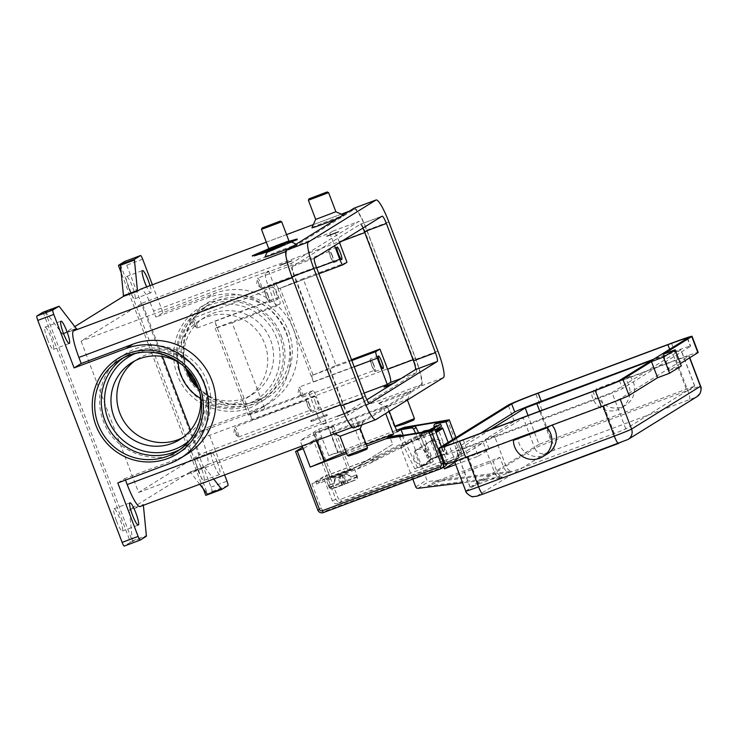 <?xml version="1.0" encoding="UTF-8"?>
<svg xmlns="http://www.w3.org/2000/svg" width="738" height="738" viewBox="0 0 738 738"><rect width="100%" height="100%" fill="white"/><g stroke="black" fill="none" stroke-linecap="round" stroke-linejoin="round"><path stroke-width="0.55" stroke-dasharray="3.69 2.77" d="M179.971 373.723A53.994 53.228 -121.9 0 0 258.346 400.955A53.994 53.228 -121.9 0 0 279.748 336.445A53.994 53.228 -121.9 0 0 201.373 309.213A53.994 53.228 -121.9 0 0 179.971 373.723M325.799 414.968L311.75 420.254L325.799 414.968M327.174 415.605L311.122 421.656L327.174 415.605M326.307 479.303A15.12 0.498 -20.8 0 0 326.141 479.451A15.12 0.498 -20.8 0 0 339.277 474.986A15.12 0.498 -20.8 0 0 354.249 468.861A15.12 0.498 -20.8 0 0 354.406 468.713A15.12 0.498 -20.8 0 0 341.27 473.178A15.12 0.498 -20.8 0 0 326.307 479.303M328.604 485.355A15.12 0.498 -20.8 0 0 328.438 485.493L329.213 487.514L331.999 488.777L340.476 485.936L345.799 483.621L342.727 475.549L346.722 474.054L350.559 477.228L356.094 475.161A15.12 0.498 -20.8 0 0 356.546 474.912A15.12 0.498 -20.8 0 0 356.712 474.774L357.579 477.938L356.223 479.571L342.423 484.728L339.36 476.656L335.366 478.141L334.591 483.039L329.056 485.106A15.12 0.498 -20.8 0 0 328.604 485.355M345.799 483.621L355.605 479.949L356.86 477.182L356.094 475.161M310.827 420.559L326.888 414.507L310.827 420.559M416.269 439.793L419.359 438.188L418.381 436.259L410.697 440.318L411.481 441.859L413.391 441.121L424.387 434.534L413.068 438.667A2.159 2.131 -121.9 0 0 411.73 441.01L401.232 447.532A2.159 2.131 58.1 0 1 402.57 445.189L411.481 441.859M441.545 426.149L439.322 427.237L438.344 425.309M431.407 429.673L430.927 429.913L431.914 431.841L435.005 430.226L434.368 428.981M421.979 435.346L421.195 433.806L378.566 455.355A128.513 126.687 58.1 0 1 366.721 460.595L326.694 475.586L315.938 482.062L316.667 484.11L319.065 483.307L318.299 481.287L356.214 467.126A128.513 126.687 -121.9 0 0 368.068 461.877L410.697 440.318M315.938 482.062L318.299 481.287M328.788 474.765L329.563 476.785L326.334 478.095L325.569 476.084M426.767 433.584L424.507 434.682L423.529 432.754L425.789 431.656L426.767 433.584L439.322 427.237M421.195 433.806L423.529 432.754M452.662 439.617L458.132 453.999A4.317 4.262 58.1 0 1 455.669 459.525L337.93 503.519L341.233 501.462A4.317 4.262 58.1 0 1 335.707 498.916L313.475 440.392L314.277 440.042L315.781 439.461L338.013 497.984A2.159 2.131 -121.9 0 0 340.771 499.257L458.519 455.263L458.971 457.477L341.233 501.462L340.771 499.257M328.207 426.213L318.705 429.147L300.181 440.66L314.683 434.608A34.557 1.135 159.2 0 1 327.534 428.944A34.557 1.135 159.2 0 1 351.556 419.608L383.483 407.68L387.063 405.457L355.135 417.385A34.557 1.135 159.2 0 1 334 424.922A34.557 1.135 159.2 0 1 327.764 426.592A34.557 1.135 159.2 0 1 328.142 426.25L338.189 452.689A34.557 1.135 -20.8 0 0 337.81 453.031A34.557 1.135 -20.8 0 0 344.046 451.361A34.557 1.135 -20.8 0 0 365.181 443.824L397.109 431.896M366.214 444.322L361.592 446.047A34.557 1.135 -20.8 0 0 346.03 452.007M194.592 323.484A5.314 0.876 69.5 0 0 196.908 327.875A5.314 0.876 69.5 0 0 197.212 327.986A5.314 0.876 69.5 0 0 196.114 322.543A5.314 0.876 69.5 0 0 193.494 318.032A5.314 0.876 69.5 0 0 193.338 318.318A5.314 0.876 69.5 0 0 194.592 323.484M274.222 293.779A6.697 1.107 -110.5 0 1 272.839 286.916A6.697 1.107 -110.5 0 1 276.132 292.589A6.697 1.107 -110.5 0 1 277.525 299.462A6.697 1.107 -110.5 0 1 274.222 293.779M268.152 295.578A6.697 1.107 69.5 0 0 264.85 289.896A6.697 1.107 69.5 0 0 266.233 296.768A6.697 1.107 69.5 0 0 269.536 302.442A6.697 1.107 69.5 0 0 268.152 295.578M267.959 295.698A5.314 0.876 69.5 0 0 265.339 291.196A5.314 0.876 69.5 0 0 266.436 296.639A5.314 0.876 69.5 0 0 269.056 301.15A5.314 0.876 69.5 0 0 267.959 295.698M300.2 392.57A5.314 0.876 69.5 0 0 302.515 396.961A5.314 0.876 69.5 0 0 302.82 397.072A5.314 0.876 69.5 0 0 301.722 391.629A5.314 0.876 69.5 0 0 299.102 387.118A5.314 0.876 69.5 0 0 298.945 387.404A5.314 0.876 69.5 0 0 300.2 392.57M373.76 364.664A6.697 1.107 69.5 0 0 370.458 358.982A6.697 1.107 69.5 0 0 371.841 365.854A6.697 1.107 69.5 0 0 375.144 371.528A6.697 1.107 69.5 0 0 373.76 364.664M373.557 364.784A5.314 0.876 69.5 0 0 370.937 360.282A5.314 0.876 69.5 0 0 372.044 365.725A5.314 0.876 69.5 0 0 374.664 370.236A5.314 0.876 69.5 0 0 373.557 364.784M235.994 432.459A5.314 0.876 69.5 0 0 238.309 436.85A5.314 0.876 69.5 0 0 238.614 436.961A5.314 0.876 69.5 0 0 237.507 431.518A5.314 0.876 69.5 0 0 234.887 427.007A5.314 0.876 69.5 0 0 234.739 427.293A5.314 0.876 69.5 0 0 235.994 432.459M315.615 402.754A6.697 1.107 -110.5 0 1 314.231 395.891A6.697 1.107 -110.5 0 1 317.534 401.573A6.697 1.107 -110.5 0 1 318.917 408.437A6.697 1.107 -110.5 0 1 315.615 402.754M309.545 404.553A6.697 1.107 69.5 0 0 306.252 398.871A6.697 1.107 69.5 0 0 307.635 405.743A6.697 1.107 69.5 0 0 310.938 411.417A6.697 1.107 69.5 0 0 309.545 404.553M309.351 404.673A5.314 0.876 69.5 0 0 306.731 400.171A5.314 0.876 69.5 0 0 307.829 405.614A5.314 0.876 69.5 0 0 310.449 410.125A5.314 0.876 69.5 0 0 309.351 404.673M258.807 283.595A5.314 0.876 69.5 0 0 261.123 287.986A5.314 0.876 69.5 0 0 261.427 288.097A5.314 0.876 69.5 0 0 260.32 282.645A5.314 0.876 69.5 0 0 257.7 278.143A5.314 0.876 69.5 0 0 257.553 278.429A5.314 0.876 69.5 0 0 258.807 283.595M332.358 255.689A6.697 1.107 69.5 0 0 329.065 250.007A6.697 1.107 69.5 0 0 330.449 256.87A6.697 1.107 69.5 0 0 333.751 262.553A6.697 1.107 69.5 0 0 332.358 255.689M332.165 255.809A5.314 0.876 69.5 0 0 329.545 251.298A5.314 0.876 69.5 0 0 330.642 256.75A5.314 0.876 69.5 0 0 333.262 261.261A5.314 0.876 69.5 0 0 332.165 255.809M432.948 440.807A8.644 8.515 58.1 0 1 438.04 456.748A8.644 8.515 58.1 0 1 434.009 458.003L436.481 456.462A8.644 8.515 -121.9 0 0 443.935 444.885A8.644 8.515 -121.9 0 0 430.632 441.066L414.581 451.038A8.644 8.515 58.1 0 1 427.883 454.857A8.644 8.515 58.1 0 1 420.429 466.434L422.902 464.903A8.644 8.515 -121.9 0 0 430.503 453.769A8.644 8.515 -121.9 0 0 417.044 449.507A8.644 8.515 58.1 0 0 422.902 464.903L434.009 458.003A8.644 8.515 -121.9 0 1 428.16 442.597A8.644 8.515 58.1 0 1 432.948 440.807M547.504 453.759A19.437 19.16 58.1 0 1 518.011 437.514L516.618 438.381M629.975 376.343A19.437 19.16 58.1 0 1 606.276 405.679A19.437 19.16 58.1 0 1 596.11 388.991L629.975 376.343L626.737 378.354L677.65 359.332A25.922 0.849 159.2 0 1 698.176 352.432M435.171 430.337L413.381 438.483A2.159 2.131 -121.9 0 0 412.145 441.241L426.878 480.004A2.159 2.131 -121.9 0 0 429.156 481.397L511.286 471.305A8.644 8.515 -121.9 0 1 505.917 466.13L494.414 435.854L485.438 439.211L514.303 421.278A25.922 0.849 159.2 0 1 541.95 410.033L591.479 391.869A19.437 19.16 -121.9 0 0 620.972 408.114A19.437 19.16 -121.9 0 0 625.344 379.221L592.872 391.011L596.11 388.991M511.286 471.305L509.128 472.643A8.644 8.515 58.1 0 1 503.759 467.468L499.921 457.375L434.516 481.822L427.717 486.038L493.132 461.601L496.969 471.693A8.644 8.515 -121.9 0 0 502.329 476.868L500.17 478.206A8.644 8.515 58.1 0 1 494.801 473.03L483.307 442.763L454.442 460.687L465.936 490.964A8.644 8.515 -121.9 0 0 476.988 496.056L482.892 494.119M347.33 455.429L367.524 447.754M348.733 456.056L366.897 449.156M340.052 436.25L360.245 428.594M331.879 432.33A17.278 0.563 -20.8 0 0 331.703 432.514A17.278 0.563 -20.8 0 0 346.971 427.302A17.278 0.563 -20.8 0 0 363.806 420.402A17.278 0.563 -20.8 0 0 363.991 420.245A17.278 0.563 -20.8 0 0 349.249 425.226A17.278 0.563 -20.8 0 0 331.879 432.33M349.074 411.619L337.035 416.158L349.074 411.619M349.231 412.016L337.183 416.555L349.231 412.016M261.473 229.389L281.658 221.723M268.752 248.558L288.936 240.892M264.997 256.907A17.278 0.563 159.2 0 1 265.182 256.759A17.278 0.563 159.2 0 1 282.027 249.859A17.278 0.563 159.2 0 1 297.285 244.638A17.278 0.563 159.2 0 1 297.119 244.831A17.278 0.563 159.2 0 1 290.274 247.83M279.914 265.542L291.962 261.003L279.914 265.542M291.741 260.662L279.693 265.2L291.741 260.662M414.442 418.603L394.922 426.149M413.815 420.005L395.651 426.905L394.258 426.287M387.09 406.998L407.164 399.433L387.09 406.998M378.797 403.179A17.278 0.563 -20.8 0 0 378.631 403.363A17.278 0.563 -20.8 0 0 393.889 398.151A17.278 0.563 -20.8 0 0 410.734 391.251A17.278 0.563 -20.8 0 0 410.918 391.103A17.278 0.563 -20.8 0 0 396.168 396.085A17.278 0.563 -20.8 0 0 378.797 403.179M392.072 384.138L396.002 382.469L393.695 383.123M384.111 387.404L390.107 385.356M328.576 192.572L308.392 200.238M335.864 211.751L315.67 219.417M311.925 227.756A17.278 0.563 159.2 0 1 312.109 227.608A17.278 0.563 159.2 0 1 328.945 220.708A17.278 0.563 159.2 0 1 344.212 215.487A17.278 0.563 159.2 0 1 344.037 215.68A17.278 0.563 159.2 0 1 337.201 218.679M338.816 231.917L326.768 236.455L338.816 231.917M338.659 231.511L326.611 236.049L338.659 231.511M179.841 449.562A53.994 53.228 -121.9 0 0 183.199 447.643A53.994 53.228 -121.9 0 0 204.592 383.133A53.994 53.228 -121.9 0 0 126.207 355.91A53.994 53.228 -121.9 0 0 122.997 358.068M182.655 437.652A45.359 44.714 -121.9 0 0 185.653 435.946A45.359 44.714 -121.9 0 0 203.623 381.758A45.359 44.714 -121.9 0 0 137.785 358.889A45.359 44.714 -121.9 0 0 134.925 360.827M200.146 394.286A45.359 44.714 -121.9 0 0 197.766 385.402A45.359 44.714 -121.9 0 0 181.548 364.351M178.061 362.09A45.359 44.714 58.1 0 1 198.909 320.91A45.359 44.714 58.1 0 1 264.748 343.788A45.359 44.714 58.1 0 1 246.778 397.976A45.359 44.714 58.1 0 1 200.635 398.419M198.614 388.935A45.359 44.714 -121.9 0 0 252.636 394.332A45.359 44.714 -121.9 0 0 270.615 340.144A45.359 44.714 -121.9 0 0 204.777 317.266A45.359 44.714 -121.9 0 0 185.672 368.096M59.391 306.63L45.415 311.851A4.317 0.71 69.5 0 0 45.129 311.547L43.127 312.294A4.317 0.71 69.5 0 0 43.118 312.285A4.317 0.71 69.5 0 0 42.952 312.229M76.724 328.853L62.804 334.056A4.317 0.71 -110.5 0 1 62.785 334.065A4.317 0.71 -110.5 0 1 62.592 334.019A4.317 0.71 -110.5 0 1 62.287 333.705L76.254 328.493M205.957 495.309L211.963 491.573A4.317 0.71 69.5 0 0 211.954 490.124A4.317 0.71 69.5 0 0 211.05 487.154L126.724 265.173A4.317 0.71 69.5 0 0 125.46 262.424A4.317 0.71 69.5 0 0 124.611 261.501M146.262 536.341L130.303 542.31A4.317 0.71 69.5 0 0 130.405 542.07A4.317 0.71 69.5 0 0 130.414 542.061L132.406 541.314A4.317 0.71 69.5 0 0 132.397 540.834L129.39 510.364A4.317 0.71 -110.5 0 1 129.39 509.866A4.317 0.71 -110.5 0 1 129.501 509.626L143.467 504.414A4.317 0.71 69.5 0 0 143.357 504.644A4.317 0.71 69.5 0 0 143.366 505.143L143.375 505.29M204.02 466.794L190.053 472.006A4.317 0.71 -110.5 0 1 190.072 471.997A4.317 0.71 -110.5 0 1 190.266 472.052A4.317 0.71 -110.5 0 1 190.561 472.357L204.537 467.136A4.317 0.71 69.5 0 0 204.232 466.831A4.317 0.71 69.5 0 0 204.039 466.785A4.317 0.71 69.5 0 0 204.02 466.794L207.387 464.7A25.922 4.28 69.5 0 0 201.898 438.178L199.592 432.127L206.695 427.717L258.577 408.326A61.558 60.682 58.1 0 0 269.222 403.105A61.558 60.682 58.1 0 0 291.206 324.047A61.558 60.682 58.1 0 0 214.887 293.3L162.997 312.681L155.903 317.091L153.596 311.039A25.922 4.28 69.5 0 0 140.829 289.065M197.978 470.337A11.882 1.965 69.5 0 0 203.836 480.41A11.882 1.965 69.5 0 0 201.373 468.224A11.882 1.965 69.5 0 0 195.515 458.15A11.882 1.965 69.5 0 0 197.978 470.337M217.341 462.256A11.882 1.965 -110.5 0 1 219.795 474.442A11.882 1.965 -110.5 0 1 213.946 464.368A11.882 1.965 -110.5 0 1 211.483 452.182A11.882 1.965 -110.5 0 1 217.341 462.256M47.49 339.332A11.882 1.965 69.5 0 0 53.348 349.406A11.882 1.965 69.5 0 0 50.885 337.229A11.882 1.965 69.5 0 0 45.027 327.155A11.882 1.965 69.5 0 0 47.49 339.332M128.984 288.706A11.882 1.965 69.5 0 0 134.842 298.779A11.882 1.965 69.5 0 0 132.379 286.593A11.882 1.965 69.5 0 0 126.521 276.519A11.882 1.965 69.5 0 0 128.984 288.706M150.026 285.624A11.882 1.965 -110.5 0 1 150.801 292.811A11.882 1.965 -110.5 0 1 146.678 286.879M116.484 520.963A11.882 1.965 69.5 0 0 122.342 531.037A11.882 1.965 69.5 0 0 119.879 518.851A11.882 1.965 69.5 0 0 114.021 508.777A11.882 1.965 69.5 0 0 116.484 520.963M45.129 311.547L132.406 541.314M45.415 311.851L62.287 333.705M62.804 334.056L74.806 326.602M120.451 264.757L207.729 494.515M199.73 484.239L190.561 472.357M190.053 472.006L129.501 509.626M43.127 312.294L130.414 542.061M130.303 542.31L124.288 546.046M420.918 384.922L353.622 426.73A25.922 4.28 -110.5 0 1 353.493 426.795A25.922 4.28 -110.5 0 1 340.716 404.811L292.423 277.673A25.922 4.28 -110.5 0 1 286.925 251.16L354.222 209.352A25.922 4.28 -110.5 0 1 354.351 209.288A25.922 4.28 -110.5 0 1 367.127 231.262L415.42 358.4A25.922 4.28 -110.5 0 1 420.918 384.922L207.387 464.7M139.971 506.572A25.922 4.28 69.5 0 0 140.091 506.508L143.467 504.414M203.301 488.851L121.189 272.709M268.65 248.789L280.698 243.66L289.536 241.16M290.772 241.723L267.442 251.483M152.388 284.739L162.997 312.681M199.592 432.127L251.483 412.736A61.558 60.682 -121.9 0 0 262.119 407.514A61.558 60.682 -121.9 0 0 284.102 328.465A61.558 60.682 -121.9 0 0 207.784 297.709L155.903 317.091M187.415 453.925A61.558 60.682 58.1 0 1 176.779 459.147L124.888 478.538L125.478 480.078M162.461 356.463L142.213 303.152L81.088 341.122L138.578 492.477L199.703 454.507L190.487 430.254M204.537 467.136L213.706 479.017M224.638 474.94L206.695 427.717M117.794 482.947L124.888 478.538M312.091 375.421A6.476 1.07 69.5 0 0 313.466 382.044L275.901 283.161A6.476 1.07 69.5 0 0 279.093 288.65A6.476 1.07 69.5 0 0 279.13 288.641L303.097 278.687L336.058 365.467L312.091 375.421L351.841 360.568M313.013 374.839L280.053 288.06M346.998 262.285L303.097 278.687M252.341 420.014A6.476 1.07 69.5 0 0 249.149 414.525A6.476 1.07 69.5 0 0 249.112 414.544L248.189 415.116L215.228 328.336L216.151 327.764A6.476 1.07 69.5 0 0 214.776 321.131L252.341 420.014L316.196 396.158A6.476 1.07 69.5 0 0 313.004 390.67A6.476 1.07 69.5 0 0 312.977 390.679L308.964 393.179L265.062 409.581L232.092 322.801L215.228 328.336M248.189 415.116L265.062 409.581M232.092 322.801L275.994 306.399L268.328 286.215A12.961 2.14 -110.5 0 1 265.588 272.959L268.669 271.04L81.088 341.122M342.57 403.658L294.277 276.519A12.961 2.14 -110.5 0 1 291.528 263.263L358.825 221.455A12.961 2.14 -110.5 0 1 358.889 221.428A12.961 2.14 -110.5 0 1 365.273 232.415L413.575 359.554A12.961 2.14 -110.5 0 1 416.315 372.81L349.019 414.618A12.961 2.14 -110.5 0 1 348.954 414.655A12.961 2.14 -110.5 0 1 342.57 403.658L316.63 413.354L308.964 393.179M268.669 271.04L278.641 297.276A6.476 1.07 -110.5 0 1 280.006 303.908L275.994 306.399M494.414 435.854L523.279 417.92A16.199 0.526 159.2 0 1 540.567 410.891L591.479 391.869M518.011 437.514L467.089 456.536A16.199 0.526 159.2 0 1 454.267 460.853A16.199 0.526 159.2 0 1 454.442 460.687M625.344 379.221L676.266 360.199A16.199 0.526 159.2 0 1 689.089 355.882A16.199 0.526 159.2 0 1 688.914 356.039L620.077 398.806A16.199 0.526 159.2 0 1 602.789 405.835L551.876 424.867A19.437 19.16 58.1 0 1 552.089 425.125M550.483 425.725L551.876 424.867M680.399 363.557L669.338 370.43L681.312 365.956M480.521 433.28L446.85 454.193A24.843 0.812 -20.8 0 0 446.582 454.442A24.843 0.812 -20.8 0 0 466.25 447.828L595.963 399.369A24.843 0.812 -20.8 0 0 622.457 388.585L690.371 346.39A24.843 0.812 -20.8 0 0 690.648 346.15A24.843 0.812 -20.8 0 0 670.971 352.764L653.637 359.24M490.502 429.553L456.25 450.863L612.023 392.598L680.86 349.83L652.088 360.199M538.998 444.313L470.041 487.191L614.293 433.612L625.815 428.926L694.772 386.048L538.998 444.313L528.067 415.512M445.18 464.303A25.922 0.849 159.2 0 1 445.466 464.045L474.322 446.112L483.307 442.763M669.338 370.43L663.204 354.286M455.687 464.599L478.159 456.204L474.322 446.112M412.819 479.156L401.038 448.151A2.159 2.131 58.1 0 1 402.265 445.383L430.605 434.793A0.867 0.849 58.1 0 1 431.712 435.309L443.759 467.025M500.17 478.206L462.615 482.827M427.717 486.038L502.329 476.868M485.438 439.211L489.266 449.304L455.549 461.905L448.151 442.422M499.921 457.375L493.132 461.601M509.128 472.643L434.516 481.822M454.829 462.348L455.549 461.905M478.159 456.204L489.266 449.304M337.93 503.519A4.317 4.262 58.1 0 1 332.404 500.973L323.207 476.757L311.906 483.777L355.808 467.375L366.721 460.595M401.232 447.532L369.046 463.805A130.672 128.809 58.1 0 1 356.177 469.442L319.065 483.307M431.914 431.841L419.359 438.188M329.563 476.785L366.675 462.92A130.672 128.809 -121.9 0 0 379.544 457.283L411.73 441.01M350.559 477.228L351.177 476.849L347.34 473.667L343.345 475.161L346.417 483.233M343.345 475.161L343.963 474.774L347.746 482.403M344.462 484.442L342.109 475.927L342.727 475.549M343.751 483.897L339.969 476.268L339.36 476.656M342.109 475.927L338.124 477.421L340.476 485.936M328.438 485.493L333.973 483.427L334.748 478.528L338.742 477.034L341.805 485.106M338.742 477.034L338.124 477.421M339.969 476.268L343.963 474.774M342.423 484.728L332.607 488.39L329.821 487.126L329.056 485.106M331.999 488.777L355.808 479.866L336.104 487.55C330.144 488.787 332.672 490.309 329.213 487.523A15.12 0.498 159.2 0 1 329.213 487.514M334.591 483.039L333.973 483.427M334.748 478.528L335.366 478.141M347.34 473.667L346.722 474.054M356.712 474.774L351.177 476.849M289.748 241.261L280.237 243.946L268.604 248.9M267.516 251.307L290.671 241.677M267.968 250.311L284.702 244.103L267.903 250.45M267.765 250.772L268.079 251.584L285.006 244.915L268.079 251.584M284.462 242.986L269.259 248.734L284.462 242.986L284.776 243.789L269.564 249.545L284.776 243.789M268.475 249.195L288.272 241.843L268.411 249.333M268.097 250.034L284.564 243.531L268.281 249.619M268.337 249.49L290.025 241.381M290.145 241.437L268.032 250.173M354.12 208.181A25.922 4.28 -110.5 0 1 366.897 230.155L415.964 359.314A25.922 4.28 -110.5 0 1 421.453 385.836L353.853 427.837A25.922 4.28 -110.5 0 1 353.723 427.892M362.902 228.107A8.644 1.43 69.5 0 0 360.172 224.37A8.644 1.43 69.5 0 0 360.126 224.389L292.525 266.39A8.644 1.43 69.5 0 0 294.351 275.228L343.419 404.387A8.644 1.43 69.5 0 0 347.672 411.712A8.644 1.43 69.5 0 0 347.718 411.693L366.897 399.775M277.977 247.092L258.734 254.518L289.388 243.051L283.078 245.182L289.951 242.332L267.663 250.726L284.868 244.343L277.977 247.092L277.673 246.28M284.564 243.531L284.868 244.343M282.774 244.379L283.078 245.182M283.18 244.398L283.484 245.201M287.303 243.079L256.206 255.237L288.586 242.645L287.303 243.079L286.99 242.267M267.027 249.85L267.331 250.652M281.003 244.472L252.534 256.593L268.964 251.944L297.432 239.822L281.003 244.472L280.698 243.66M280.541 244.758L254.259 255.948L269.425 251.658L295.707 240.468L280.541 244.758L280.237 243.946M297.128 239.011L297.432 239.822M268.66 251.141L268.964 251.944M252.23 255.791L252.534 256.593M295.431 239.739L295.707 240.468M269.121 250.855L269.425 251.658M254.01 255.283L254.259 255.948M280.357 245.791L280.671 246.603M274.093 248.134L274.398 248.946M271.095 249.25L271.399 250.062M264.933 251.879L265.136 252.405M336.058 365.467L351.509 359.692M142.213 303.152L329.794 233.07L332.884 231.151A12.961 2.14 -110.5 0 1 332.949 231.114A12.961 2.14 -110.5 0 1 339.332 242.11L339.526 242.618M364.185 393.059L199.703 454.507M329.794 233.07L334.591 245.689M138.578 492.477L326.168 422.394L323.078 424.313A12.961 2.14 -110.5 0 1 323.013 424.341A12.961 2.14 -110.5 0 1 316.63 413.354M326.168 422.394L316.196 396.158M302.193 445.955L300.181 440.66M318.705 429.147L321.768 437.219L303.244 448.732M366.832 445.946L346.602 453.501M383.483 407.68L385.688 413.492M389.267 411.269L387.063 405.457M338.253 452.643L328.742 455.586L396.49 430.272M316.842 440.485L314.628 434.645M328.742 455.586L321.768 437.219L315.781 439.461M313.475 440.392L302.635 447.127M311.906 483.777L321.104 507.993A4.317 4.262 -121.9 0 0 326.63 510.539L444.368 466.545A4.317 4.262 -121.9 0 0 445.115 466.176M446.877 463.981A4.317 4.262 -121.9 0 0 446.831 461.019L441.37 446.638M355.808 467.375L392.653 444.387L389.738 436.702M401.896 435.604A2.159 2.131 58.1 0 1 402.302 436.176L417.357 467.422L433.326 461.453L422.791 433.723A2.159 2.131 58.1 0 1 423.64 431.14M387.644 438.003L387.136 438.086M392.653 444.387L367.109 460.355L323.207 476.757M403.197 435.383L403.954 437.366M434.331 427.339L435.346 430.014M435.429 430.245L444.617 454.442L428.658 460.401L415.586 433.289M418.63 432.782L431.186 458.833L447.154 452.864L436.619 425.125A2.159 2.131 58.1 0 1 437.468 422.551M429.968 430.863L421.868 432.422A2.159 2.131 -121.9 0 0 420.254 435.291L430.789 463.03L414.83 468.99L399.765 437.745A2.159 2.131 -121.9 0 0 397.468 436.545L387.21 438.28M433.326 461.453L430.789 463.03M417.357 467.422L414.83 468.99M431.186 458.833L428.658 460.401M447.154 452.864L444.617 454.442M430.033 431.047L432.569 429.479M443.87 422.459L446.398 420.881M420.429 466.434L414.581 451.038M430.632 441.066L436.481 456.462M316.703 484.082L326.334 478.095M428.87 430.097L425.789 431.656M418.381 436.259L430.927 429.913M313.429 433.409L333.502 425.844L313.429 433.409M350.255 470.355L330.181 477.92L350.255 470.355M331.39 426.702L315.338 432.754L331.39 426.702M348.262 471.102L332.201 477.145L348.262 471.102M189.408 440.549A51.835 51.097 -121.9 0 0 203.753 383.17A51.835 51.097 -121.9 0 0 135.322 353.484M356.86 477.182A15.12 0.498 159.2 0 1 341.343 483.436A15.12 0.498 159.2 0 1 329.213 487.523L326.141 479.451M332.404 500.973L338.013 497.984M458.519 455.263A2.159 2.131 -121.9 0 0 459.746 452.505L461.434 451.951A4.317 4.262 58.1 0 1 458.971 457.477L455.669 459.525M459.746 452.505L447.412 420.033M355.135 417.385L365.181 443.824M361.592 446.047L351.556 419.608M465.761 491.121A16.199 0.526 159.2 0 1 465.936 490.964L494.801 473.03M496.969 471.693L503.759 467.468M628.149 439.405A8.644 8.515 58.1 0 1 626.654 440.134L695.5 397.367L545.825 453.289A8.644 8.515 58.1 0 1 534.782 448.197A16.199 0.526 159.2 0 1 552.061 441.167L687.761 390.467A16.199 0.526 159.2 0 1 700.593 386.149M545.825 453.289L476.988 496.056M689.596 399.304A8.644 1.43 69.5 0 0 689.569 396.398A8.644 1.43 69.5 0 0 687.761 390.467L676.266 360.199M553.897 450.005A8.644 1.43 69.5 0 0 553.869 447.099A8.644 1.43 69.5 0 0 552.061 441.167L540.567 410.891M618.509 443.446L626.654 440.134M695.5 397.367A8.644 8.515 -121.9 0 0 696.986 396.638M276.602 337.903A51.835 51.097 -121.9 0 0 210.312 307.368A51.835 51.097 -121.9 0 0 180.81 373.696A51.835 51.097 -121.9 0 0 247.101 404.23A51.835 51.097 -121.9 0 0 276.602 337.903M198.393 388.299A53.994 53.228 -121.9 0 0 264.914 396.878A53.994 53.228 -121.9 0 0 286.316 332.368A53.994 53.228 -121.9 0 0 207.931 305.135A53.994 53.228 -121.9 0 0 186.142 368.576M288.623 331.427A56.162 55.359 58.1 0 1 256.667 403.28A56.162 55.359 58.1 0 1 184.851 370.199A56.162 55.359 58.1 0 1 216.806 298.346A56.162 55.359 58.1 0 1 288.623 331.427M211.05 487.154L227.009 481.194M143.366 505.143L129.39 510.364M132.397 540.834L146.364 535.613M353.622 426.73L140.091 506.508M142.683 259.204L126.724 265.173M227.931 485.613L211.963 491.573M354.222 209.352L349.185 211.234M341.288 214.177L313.327 224.629L341.27 214.168M286.565 234.629L266.326 242.184M286.925 251.16L285.754 251.593M207.784 297.709L214.887 293.3M251.483 412.736L258.577 408.326M169.675 463.565L176.779 459.147M367.127 231.262L153.596 311.039M201.898 438.178L415.42 358.4M279.093 288.65L318.871 273.789L279.13 288.641M316.648 267.931L275.901 283.161M312.977 390.679L249.112 414.544M268.328 286.215L294.277 276.519M280.006 303.908L216.151 327.764M505.917 466.13L534.782 448.197L523.279 417.92M620.077 398.806L620.28 399.35M688.914 356.039L689.596 357.838M443.879 446.37L446.85 454.193M463.178 439.756L466.25 447.828M592.891 391.297L595.963 399.369M619.394 380.513L622.457 388.585M687.309 338.318L690.371 346.39M669.652 349.286L670.971 352.764M470.161 487.08L456.361 450.752M478.593 484.312L464.802 447.984M614.293 433.612L600.501 397.284M625.815 428.926L612.023 392.598M677.65 359.332L671.515 343.188M541.95 410.033L535.816 393.889M445.466 464.045L439.331 447.901M514.303 421.278L508.168 405.134M694.661 386.159L680.86 349.83M550.52 439.627L539.709 411.158M686.22 388.926L672.429 352.598M418.04 488.307L429.156 481.397M430.605 434.793L435.669 431.647M415.762 486.914L426.878 480.004M401.038 448.151L412.145 441.241M431.712 435.309L436.038 432.616M379.544 457.283L369.046 463.805M414.608 440.604L413.677 438.778M332.607 488.39L356.223 479.571M329.821 487.126A15.12 0.498 159.2 0 1 345.347 480.872A15.12 0.498 159.2 0 1 357.478 476.785A15.12 0.498 159.2 0 1 357.478 476.794L357.589 477.938M413.068 359.738L413.575 359.554M401.214 378.456L416.315 372.81M265.588 272.959L291.528 263.263M353.853 427.837L375.799 419.636M421.453 385.836L443.409 377.635M415.964 359.314L437.911 351.113M366.897 230.155L388.852 221.953M347.718 411.693L369.581 403.52M360.126 224.389L382.081 216.188L360.172 224.37M292.525 266.39L314.471 258.189M294.351 275.228L316.307 267.027M343.419 404.387L365.365 396.186M268.641 249.481L268.946 250.293M269.102 249.195L269.407 250.007M289.647 241.52L289.951 242.332M290.108 241.455L290.412 242.258M288.632 242.368L288.936 243.18M287.331 242.959L287.635 243.771M259.711 253.282L260.016 254.084M260.21 253.097L260.477 253.798M286.529 242.562L286.833 243.365M258.595 253.438L258.9 254.25M256.252 254.324L256.538 255.071M265.265 250.597L265.514 251.243M266.667 249.998L266.925 250.689M270.542 248.3L270.846 249.112M284.001 243.272L284.305 244.084M271.003 248.014L271.307 248.826M283.42 244.536L283.724 245.348M284.361 244.269L284.674 245.071M277.792 247.064L278.097 247.876M275.431 247.894L275.744 248.697M272.931 248.854L273.235 249.665M269.942 249.97L270.246 250.782L269.923 249.988M267.682 250.828L267.977 251.603M264.85 251.907L265.154 252.71M261.058 252.977L261.363 253.789M262.774 252.488L263.005 253.088M339.332 242.11L341.906 241.151M364.775 232.599L365.273 232.415M354.212 366.823L313.466 382.044M323.078 424.313L349.019 414.618M278.641 297.276L214.776 321.131M332.884 231.151L358.825 221.455M338.189 452.689L328.142 426.25M314.683 434.608L316.906 440.457M455.964 437.569L461.434 451.951L458.132 453.999M321.104 507.993L317.801 510.041A4.317 4.262 -121.9 0 0 317.81 510.069L295.578 451.518M446.831 461.019L444.488 462.477M444.368 466.545L441.047 468.612M323.309 512.596A4.317 4.262 -121.9 0 0 323.327 512.587L326.63 510.539M422.791 433.723L420.254 435.291M402.302 436.176L399.765 437.745M436.619 425.125L434.082 426.702M366.675 462.92L356.177 469.442M378.566 455.355L368.068 461.877M423.455 432.699L424.387 434.534M415.402 437.809L416.389 439.728M207.166 382.016C196.123 349.766 153.624 334.997 125.598 353.742C103.486 366.915 93.606 396.703 103.302 420.872C114.344 453.123 156.853 467.892 184.869 449.147C206.991 435.974 216.871 406.186 207.166 382.016M281.261 335.984C290.956 360.144 281.077 389.95 258.964 403.114C230.966 421.868 188.421 407.09 177.397 374.839C167.692 350.688 177.572 320.882 199.694 307.718C227.682 288.964 270.228 303.742 281.261 335.984M311.75 420.254L311.122 421.638M326.888 414.507L327.275 415.512L325.873 414.885M196.908 327.875L192.406 324.111L193.338 318.318M272.829 286.916L264.85 289.896M265.339 291.196L193.494 318.032M302.515 396.961L298.014 393.197L298.945 387.404M378.437 356.002L370.458 358.982M370.937 360.282L299.102 387.118M238.309 436.85L233.798 433.086L234.739 427.293M314.231 395.891L306.252 398.871M306.731 400.171L234.887 427.007M261.123 287.986L256.612 284.222L257.553 278.429M337.045 247.027L329.065 250.007M329.545 251.298L257.7 278.143M440.512 455.208L438.04 456.748M426.924 463.649L424.461 465.18M334.646 433.833L331.703 432.514M297.285 244.638L296.196 244.149M378.631 403.363L386.98 407.108L394.249 426.278M343.115 214.998L344.212 215.487M137.785 358.889L131.917 362.533M246.778 397.976L252.645 394.332M126.207 355.91L119.639 359.987M258.355 400.955L264.924 396.869L248.282 403.594L230.293 404.341L213.005 399.018L198.365 388.234M203.836 480.41L219.795 474.442M53.348 349.406L69.307 343.447M134.842 298.779L150.801 292.811M122.342 531.037L138.301 525.069M114.021 508.777L129.989 502.818M126.521 276.519L142.489 270.56M45.027 327.155L60.996 321.187M195.515 458.15L211.483 452.182M190.072 471.997L204.039 466.785M62.785 334.065L76.752 328.853M186.188 368.631L183.006 350.734L185.893 332.875L194.528 317.072L207.931 305.135L201.363 309.213M183.199 447.643L176.631 451.721M204.767 317.275L198.909 320.919M185.653 435.946L179.786 439.59M262.119 407.514L269.222 403.105M249.149 414.525L313.004 390.67M407.385 400.014L410.918 391.103M361.934 424.83L363.991 420.245M454.267 460.853L454.497 461.471M620.972 408.114L625.603 405.236M443.51 446.37L446.582 454.442M687.576 338.078L690.648 346.15M470.041 487.191L456.25 450.863M694.772 386.048L680.98 349.729M689.089 355.882L689.79 357.718M417.809 448.972L415.337 450.503M431.389 440.531L428.916 442.062M266.326 242.175L286.556 234.61M349.249 211.188L354.351 209.288M352.174 427.284L353.493 426.795M347.672 411.712L369.627 403.511M267.359 249.914L267.663 250.726M290.929 241.086L291.233 241.898M289.075 242.239L289.388 243.051M258.42 253.715L258.734 254.518M288.272 241.843L288.586 242.645M255.892 254.425L256.206 255.237M269.259 248.734L269.564 249.545M285.744 242.553L286.058 243.365M284.702 244.103L285.006 244.915M275.099 248.051L275.403 248.863M260.948 252.996L261.261 253.807M323.013 424.341L348.954 414.655M332.949 231.114L358.889 221.428M261.427 288.097L333.262 261.261M333.751 262.553L341.731 259.573M238.614 436.961L310.449 410.125M310.938 411.417L318.917 408.437M302.82 397.072L374.664 370.236M375.144 371.528L383.123 368.548M197.212 327.986L269.056 301.15M269.536 302.442L277.525 299.462M327.764 426.592L337.81 453.031M456.416 459.165L459.719 457.108L461.453 451.924L455.992 437.551M421.112 432.717L421.896 432.228M316.667 484.11L315.901 482.089M310.735 420.642L311.122 421.656M354.406 468.713L357.478 476.785M333.502 425.844L350.375 470.244M315.338 432.754L332.201 477.145M331.491 426.619L348.354 471.01M313.318 433.52L330.181 477.92"/><path stroke-width="1.11" d="M428.87 430.097L440.604 424.212L431.407 429.673M446.877 463.981A4.317 4.262 -121.9 0 1 445.115 466.176L441.813 468.233A4.317 4.262 -121.9 0 1 441.066 468.602L323.318 512.596C320.799 513.251 318.954 512.412 317.783 510.059L319.489 509.488L297.257 450.964L295.551 451.536L302.635 447.127M441.37 446.638L434.645 428.935L431.333 430.983L428.889 431.536L441.223 464.008A2.159 2.131 58.1 0 1 439.996 466.776L322.257 510.761A2.159 2.131 58.1 0 1 319.489 509.488M396.49 430.272L404.581 427.256L449.267 419.83L445.936 421.915L452.662 439.617M346.03 452.007A34.557 1.135 -20.8 0 0 337.57 455.383A34.557 1.135 -20.8 0 0 324.729 461.047L310.228 467.089L346.602 453.501M379.83 362.865A6.697 1.107 -110.5 0 1 378.437 356.002A6.697 1.107 -110.5 0 1 381.74 361.675A6.697 1.107 -110.5 0 1 383.123 368.548A6.697 1.107 -110.5 0 1 379.83 362.865M338.428 253.89A6.697 1.107 -110.5 0 1 337.045 247.027A6.697 1.107 -110.5 0 1 340.347 252.7A6.697 1.107 -110.5 0 1 341.731 259.573A6.697 1.107 -110.5 0 1 338.428 253.89M551.849 439.848A19.437 19.16 58.1 0 1 523.546 457.08A19.437 19.16 58.1 0 1 513.38 440.392L547.245 427.736A19.437 19.16 58.1 0 1 551.849 439.848M657.613 377.718L651.479 361.574L622.918 379.314A25.922 0.849 159.2 0 1 595.271 390.559L459.571 441.259A25.922 0.849 159.2 0 1 439.045 448.16A25.922 0.849 159.2 0 1 439.331 447.901L508.168 405.134A25.922 0.849 159.2 0 1 535.816 393.889L671.515 343.188A25.922 0.849 159.2 0 1 692.041 336.288A25.922 0.849 159.2 0 1 691.764 336.546L663.204 354.286L675.178 349.812L681.312 365.956L669.578 373.244L657.613 377.718L629.053 395.457A25.922 0.849 159.2 0 1 601.405 406.703L516.618 438.381L513.38 440.392M552.089 425.125A19.437 19.16 58.1 0 1 547.504 453.759L542.873 456.628M367.404 447.865L347.33 455.429L348.733 456.056L357.321 453.123L366.786 449.248L367.404 447.865M361.934 424.83L360.126 428.695L340.052 436.25L347.33 455.429M280.265 221.096L262.101 227.996L280.265 221.096L281.547 221.843L261.473 229.389L268.752 248.558L264.997 256.907A17.278 0.563 159.2 0 0 273.475 254.241A17.278 0.563 159.2 0 0 290.274 247.83M296.196 244.149L288.945 240.902L268.752 248.577M394.922 426.149L414.442 418.621L407.164 399.433M395.125 426.665L404.239 423.972L413.714 420.097L414.442 418.621M393.695 383.123L384.028 386.943L392.072 384.138M390.107 385.356L383.954 387.007M335.855 211.741L315.679 219.426L308.392 200.247L328.465 192.692L327.183 191.945L309.019 198.845L327.183 191.945M122.997 358.068A53.994 53.228 -121.9 0 0 104.814 420.411A53.994 53.228 -121.9 0 0 179.841 449.562M134.925 360.827A45.359 44.714 -121.9 0 0 119.814 413.077A45.359 44.714 -121.9 0 0 182.655 437.652M181.548 364.351A45.359 44.714 -121.9 0 0 131.917 362.533A45.359 44.714 -121.9 0 0 113.947 416.721A45.359 44.714 -121.9 0 0 179.786 439.59A45.359 44.714 -121.9 0 0 200.146 394.286M200.635 398.419A45.359 44.714 58.1 0 1 180.939 375.098A45.359 44.714 58.1 0 1 178.061 362.09M185.672 368.096A45.359 44.714 -121.9 0 0 186.797 371.454A45.359 44.714 -121.9 0 0 198.614 388.935M42.905 312.248L58.874 306.288A4.317 0.71 -110.5 0 1 58.892 306.27L42.933 312.239A4.317 0.71 69.5 0 0 42.933 312.239A4.317 0.71 69.5 0 0 42.905 312.248L36.9 315.984A4.317 0.71 69.5 0 0 36.909 317.432A4.317 0.71 69.5 0 0 37.813 320.403L53.782 314.434A4.317 0.71 -110.5 0 1 52.878 311.473A4.317 0.71 -110.5 0 1 52.868 310.015L36.9 315.984M58.892 306.27A4.317 0.71 -110.5 0 1 59.086 306.325A4.317 0.71 -110.5 0 1 59.391 306.63L76.254 328.493A4.317 0.71 69.5 0 0 76.558 328.797A4.317 0.71 69.5 0 0 76.752 328.853A4.317 0.71 69.5 0 0 76.77 328.834L73.403 330.928A25.922 4.28 69.5 0 0 78.892 357.45L81.198 363.502L74.095 367.911L125.977 348.53A61.558 60.682 58.1 0 1 202.295 379.286A61.558 60.682 58.1 0 1 180.312 458.335A61.558 60.682 58.1 0 1 169.675 463.565L117.794 482.947L138.107 536.425L122.139 542.393A4.317 0.71 69.5 0 0 123.403 545.133A4.317 0.71 69.5 0 0 124.27 546.055A4.317 0.71 69.5 0 0 124.288 546.046L140.211 540.096A4.317 0.71 -110.5 0 1 139.371 539.164A4.317 0.71 -110.5 0 1 138.107 536.425M134.528 259.287L118.56 265.246A4.317 0.71 69.5 0 0 118.458 265.486A4.317 0.71 69.5 0 0 118.449 265.495L120.451 264.757A4.317 0.71 69.5 0 0 120.451 265.237L123.458 295.707A4.317 0.71 -110.5 0 1 123.467 296.196A4.317 0.71 -110.5 0 1 123.357 296.436L137.323 291.215A4.317 0.71 69.5 0 0 137.434 290.984A4.317 0.71 69.5 0 0 137.434 290.486L134.427 260.016A4.317 0.71 -110.5 0 1 134.417 259.518A4.317 0.71 -110.5 0 1 134.528 259.287L140.534 255.551A4.317 0.71 -110.5 0 1 140.552 255.542A4.317 0.71 -110.5 0 1 141.419 256.464A4.317 0.71 -110.5 0 1 142.683 259.204L152.388 284.739M143.375 505.29L146.364 535.613A4.317 0.71 -110.5 0 1 146.373 536.111A4.317 0.71 -110.5 0 1 146.262 536.341L140.257 540.078A4.317 0.71 -110.5 0 1 140.238 540.087L124.27 546.055M205.93 495.318L221.898 489.359A4.317 0.71 -110.5 0 1 221.898 489.359A4.317 0.71 -110.5 0 1 221.704 489.303A4.317 0.71 -110.5 0 1 221.4 488.999L207.433 494.211A4.317 0.71 69.5 0 0 207.729 494.515L205.736 495.263A4.317 0.71 69.5 0 0 205.745 495.272A4.317 0.71 69.5 0 0 205.93 495.318A4.317 0.71 69.5 0 0 205.957 495.309L221.87 489.359M224.638 474.94L227.009 481.194A4.317 0.71 -110.5 0 1 227.913 484.156A4.317 0.71 -110.5 0 1 227.931 485.613L221.917 489.349M124.611 261.501A4.317 0.71 69.5 0 0 124.593 261.501A4.317 0.71 69.5 0 0 124.574 261.52L140.534 255.551L124.593 261.501M66.844 331.261A11.882 1.965 -110.5 0 1 69.307 343.447A11.882 1.965 -110.5 0 1 63.45 333.373A11.882 1.965 -110.5 0 1 60.996 321.187A11.882 1.965 -110.5 0 1 66.844 331.261M146.678 286.879A11.882 1.965 -110.5 0 1 144.952 282.737A11.882 1.965 -110.5 0 1 142.489 270.56A11.882 1.965 -110.5 0 1 148.347 280.634A11.882 1.965 -110.5 0 1 150.026 285.624M135.838 512.892A11.882 1.965 -110.5 0 1 138.301 525.069A11.882 1.965 -110.5 0 1 132.443 514.995A11.882 1.965 -110.5 0 1 129.989 502.818A11.882 1.965 -110.5 0 1 135.838 512.892M74.806 326.602L123.357 296.436M207.433 494.211L199.73 484.239M122.139 542.393L37.813 320.403M118.56 265.246L124.574 261.52M205.736 495.263L203.301 488.851M121.189 272.709L118.449 265.495M53.782 314.434L74.095 367.911M58.874 306.288L52.868 310.015M337.201 218.679A17.278 0.563 159.2 0 1 320.393 225.09A17.278 0.563 159.2 0 1 311.925 227.756L315.67 219.417M266.326 242.175L140.829 289.065A25.922 4.28 69.5 0 0 140.7 289.121L137.323 291.215M267.442 251.483L252.23 255.791L268.65 248.789M289.536 241.16L297.128 239.011L290.772 241.723M81.198 363.502L133.08 344.12A61.558 60.682 58.1 0 1 209.398 374.876A61.558 60.682 58.1 0 1 187.415 453.925L180.312 458.335M125.478 480.078L127.194 484.589A25.922 4.28 69.5 0 0 139.971 506.572L352.174 427.284M162.461 356.463L190.487 430.254M213.706 479.017L221.4 488.999M334.591 245.689L339.757 259.306A6.476 1.07 69.5 0 0 342.958 264.794A6.476 1.07 69.5 0 0 342.986 264.785L346.998 262.285L339.526 242.618M360.245 428.594L367.524 447.772M550.483 425.725L547.245 427.736M692.041 336.288L698.176 352.432A25.922 0.849 159.2 0 1 697.899 352.69L680.399 363.557M653.637 359.24L541.258 401.223A24.843 0.812 -20.8 0 0 514.764 412.007L480.521 433.28M443.787 446.121L511.692 403.935A24.843 0.812 159.2 0 1 538.196 393.151L667.908 344.692A24.843 0.812 159.2 0 1 687.576 338.078A24.843 0.812 159.2 0 1 687.309 338.318L619.394 380.513A24.843 0.812 159.2 0 1 592.891 391.297L463.178 439.756A24.843 0.812 159.2 0 1 443.51 446.37A24.843 0.812 159.2 0 1 443.787 446.121L443.879 446.37M652.088 360.199L525.207 407.985L490.502 429.553M516.618 438.381L465.706 457.403A25.922 0.849 159.2 0 1 445.18 464.303L439.045 448.16M675.178 349.812L663.453 357.1L651.479 361.574M669.578 373.244L663.453 357.1M443.759 467.025L444.433 468.805L455.687 464.599M462.615 482.827L418.04 488.307A2.159 2.131 58.1 0 1 415.762 486.914L412.819 479.156M448.151 442.422L442.818 428.4A0.867 0.849 -121.9 0 0 441.711 427.892L435.171 430.337M444.433 468.805L454.829 462.348M441.582 426.13L440.568 424.23L441.582 426.13L435.106 430.162M268.604 248.9L253.955 255.145L267.516 251.307M290.671 241.677L295.403 239.656L289.748 241.261M267.903 250.45L260.948 252.996L267.968 250.311M268.411 249.333L255.892 254.425L268.475 249.195M268.281 249.619L267.359 249.914L268.337 249.49M290.025 241.381L290.929 241.086L290.145 241.437M268.032 250.173L258.42 253.715L268.097 250.034M387.625 369.249A12.961 2.14 -110.5 0 1 390.374 382.505L387.284 384.424L377.321 358.188A6.476 1.07 -110.5 0 1 375.946 351.556L379.959 349.065L387.625 369.249L413.068 359.738M375.799 419.636A25.922 4.28 -110.5 0 1 375.67 419.691A25.922 4.28 -110.5 0 1 362.902 397.717L313.834 268.558A25.922 4.28 -110.5 0 1 308.346 242.046L375.946 200.044A25.922 4.28 -110.5 0 1 376.076 199.98A25.922 4.28 -110.5 0 1 388.852 221.953L437.911 351.113A25.922 4.28 -110.5 0 1 443.409 377.635L375.799 419.636M369.673 403.492A8.644 1.43 -110.5 0 1 369.627 403.511A8.644 1.43 -110.5 0 1 365.365 396.186L316.307 267.027A8.644 1.43 -110.5 0 1 314.471 258.189L382.081 216.188A8.644 1.43 -110.5 0 1 382.118 216.169A8.644 1.43 -110.5 0 1 386.38 223.494L435.438 352.644A8.644 1.43 -110.5 0 1 437.274 361.491L369.581 403.52M375.67 419.691L353.723 427.892A25.922 4.28 -110.5 0 1 340.947 405.918L291.888 276.759A25.922 4.28 -110.5 0 1 286.39 250.247L353.991 208.245A25.922 4.28 -110.5 0 1 354.12 208.181L376.076 199.98M366.897 399.775L415.319 369.692A8.644 1.43 69.5 0 0 413.492 360.854L364.424 231.695A8.644 1.43 69.5 0 0 362.902 228.107M351.509 359.692L379.959 349.065M387.284 384.424L364.185 393.059M297.257 450.964L303.244 448.732L302.193 445.955M385.688 413.492L393.529 434.119L386.057 438.759L428.889 431.536M386.057 438.759L366.832 445.946M303.244 448.732L310.228 467.089M393.529 434.119L366.214 444.322M404.581 427.256L397.109 431.896L389.267 411.269M324.665 461.084L316.842 440.485M415.586 433.289L413.594 429.156A2.159 2.131 -121.9 0 0 411.297 427.948L401.038 429.682L403.492 427.929L446.333 420.697L443.796 422.274L445.936 421.915M434.645 428.935L432.496 429.295L429.968 430.863L387.136 438.086M387.644 438.003L389.738 436.702L399.996 434.968A2.159 2.131 58.1 0 1 401.896 435.604M421.896 432.228L423.64 431.14A2.159 2.131 58.1 0 1 424.405 430.854L432.071 429.562M401.038 429.682L403.197 435.383M443.796 422.274L435.697 423.833A2.159 2.131 -121.9 0 0 434.082 426.702L434.331 427.339M403.566 428.114L413.824 426.38A2.159 2.131 58.1 0 1 416.131 427.579L418.63 432.782M434.94 424.119L437.468 422.551A2.159 2.131 58.1 0 1 438.234 422.265L445.9 420.964M135.322 353.484A51.835 51.097 -121.9 0 0 107.96 418.953A51.835 51.097 -121.9 0 0 189.408 440.549M444.488 462.477L443.529 463.067A4.317 4.262 -121.9 0 1 441.813 468.233L441.056 468.602L439.996 466.776M441.047 468.612L323.327 512.587L322.257 510.761M431.333 430.983L443.529 463.067L441.223 464.008M620.28 399.35L631.571 429.082A8.644 8.515 58.1 0 1 628.149 439.405L696.986 396.638A8.644 8.515 -121.9 0 0 700.417 386.315L631.571 429.082A16.199 0.526 159.2 0 1 614.293 436.112L478.593 486.812A8.644 1.43 69.5 0 0 481.121 492.292A8.644 1.43 69.5 0 0 482.855 494.137A8.644 1.43 69.5 0 0 482.892 494.119L618.509 443.446M602.909 406.14L614.293 436.112A8.644 1.43 69.5 0 0 616.82 441.592A8.644 1.43 69.5 0 0 618.545 443.437A8.644 1.43 69.5 0 0 618.592 443.418M98.246 424.498A53.994 53.228 58.1 0 1 119.639 359.987A53.994 53.228 58.1 0 1 198.024 387.219A53.994 53.228 58.1 0 1 176.631 451.721A53.994 53.228 58.1 0 1 98.246 424.498M95.94 425.429A56.162 55.359 -121.9 0 0 167.757 458.519A56.162 55.359 -121.9 0 0 199.712 386.666A56.162 55.359 -121.9 0 0 127.895 353.576A56.162 55.359 -121.9 0 0 95.94 425.429M186.142 368.576A53.994 53.228 -121.9 0 0 186.539 369.646A53.994 53.228 -121.9 0 0 198.393 388.299M137.434 290.486L123.458 295.707M120.451 265.237L134.427 260.016M349.185 211.234L341.288 214.177L349.249 211.188M286.556 234.61L313.336 224.61L286.565 234.629M266.326 242.184L140.7 289.121M285.754 251.593L73.403 330.928M292.257 277.737L78.892 357.45M340.55 404.876L127.194 484.589M125.977 348.53L133.08 344.12M342.921 264.804L318.871 273.789L342.958 264.794M339.757 259.306L316.648 267.931M689.79 357.718L700.593 386.149A16.199 0.526 159.2 0 1 700.417 386.315L689.596 357.838M467.209 456.84L478.593 486.812A16.199 0.526 159.2 0 1 465.761 491.121C465.171 492.846 472.874 497.965 472.966 496.656L477.006 496.185L482.855 494.137L628.149 439.405M511.692 403.935L514.764 412.007M667.908 344.692L669.652 349.286M538.196 393.151L541.258 401.223M528.067 415.512L525.207 407.985M697.899 352.69L691.764 336.546M629.053 395.457L622.918 379.314M601.405 406.703L595.271 390.559M465.706 457.403L459.571 441.259M539.709 411.158L536.729 403.299M435.669 431.647L441.711 427.892M436.038 432.616L442.818 428.4M390.374 382.505L401.214 378.456M353.991 208.245L375.946 200.044M286.39 250.247L308.346 242.046M291.888 276.759L313.834 268.558M340.947 405.918L362.902 397.717M415.319 369.692L437.274 361.491M413.492 360.854L435.438 352.644M364.424 231.695L386.38 223.494M341.906 241.151L364.775 232.599M375.946 351.556L351.841 360.568M377.321 358.188L354.212 366.823M316.906 440.457L324.729 461.047M449.239 419.857L455.964 437.569M295.551 451.536L317.783 510.059A4.317 4.262 -121.9 0 0 323.309 512.596M424.405 430.854L422.302 432.154M399.996 434.968L397.902 436.278M413.824 426.38L411.297 427.948M416.131 427.579L413.594 429.156M438.234 422.265L435.697 423.833M434.368 428.981L434.027 428.298M340.061 436.259L334.646 433.833M288.945 240.902L281.667 221.732M343.115 214.998L335.864 211.751L328.585 192.581M119.639 359.987C146.502 341.998 187.369 356.196 198.005 387.238C207.332 410.494 197.839 439.101 176.631 451.721M186.188 368.631L198.365 388.234M309.019 198.845L308.392 200.238M262.101 227.996L261.473 229.389M700.593 386.149C701.478 387.026 701.321 389.424 700.104 393.354L696.986 396.638M454.497 461.471L465.761 491.121M455.992 437.551L449.267 419.83"/></g></svg>
